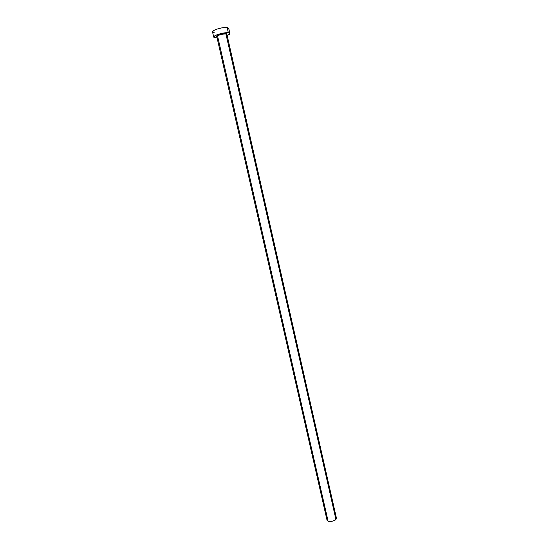<?xml version="1.0" encoding="UTF-8"?>
<svg xmlns="http://www.w3.org/2000/svg" width="549" height="549" viewBox="0 0 549 549"><rect width="100%" height="100%" fill="white"/><g stroke="black" fill="none" stroke-linecap="round" stroke-linejoin="round"><path stroke-width="0.82" d="M226.881 34.525L226.003 33.667L226.909 33.901L226.922 34.47M226.037 33.647C222.819 33.194 214.68 35.959 216.828 36.762L216.841 35.953L219.538 34.662L223.58 33.743L225.92 33.921C223.258 33.544 216.306 35.63 216.8 36.646L327.067 520.349C329.167 522.126 332.124 521.838 335.933 519.491L225.92 33.921L335.933 519.491L336.455 518.215L335.418 519.93L333.133 521.035L329.517 521.536L328.096 521.276L327.067 520.342L327.616 519.045L217.809 37.085L216.814 36.474C218.708 34.903 221.741 34.052 225.92 33.921L226.895 34.354L336.455 518.215M213.726 37.112L212.532 31.911L213.623 30.579L217.109 29.056L221.796 27.875L226.078 27.45L228.7 28.239L227.149 27.512L228.329 32.748L221.391 33.462L215.757 35.314L213.726 37.133L214.529 37.675L217.075 37.84L215.352 37.819L213.726 37.112C212.923 35.486 224.081 32.137 228.329 32.748L227.149 27.512C222.88 26.853 211.715 30.222 212.532 31.911L214.172 32.645M228.329 32.748L229.873 33.448C229.942 34.038 229.036 34.738 227.169 35.548L229.784 33.86L229.66 33.146L228.329 32.748M228.212 29.118L228.61 28.665M335.906 517.515L336.269 517.831M216.8 36.646L216.711 36.371C215.839 35.637 223.258 33.18 226.003 33.667L226.895 34.354M228.7 28.239L229.873 33.441"/></g></svg>
